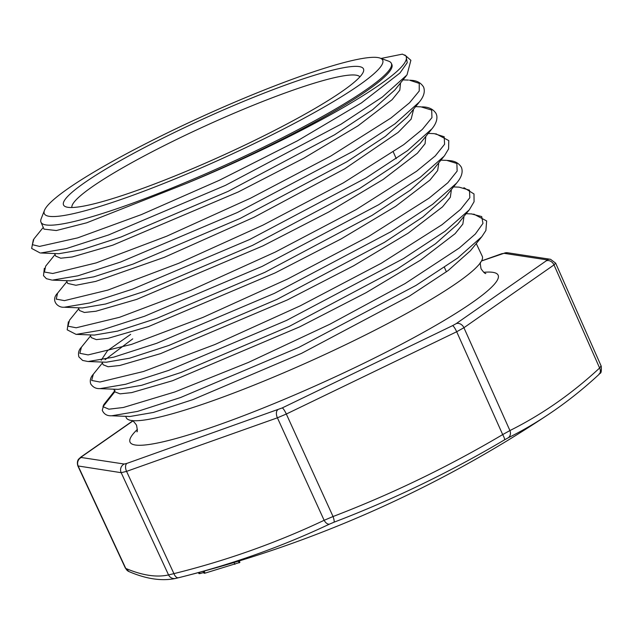 <?xml version="1.0" encoding="UTF-8"?>
<svg xmlns="http://www.w3.org/2000/svg" width="633" height="633" viewBox="0 0 633 633"><rect width="100%" height="100%" fill="white"/><g stroke="black" fill="none" stroke-linecap="round" stroke-linejoin="round"><path stroke-width="0.95" d="M128.934 571.559L125.769 568.426A6.457 6.203 113 0 0 128.926 571.559C146.231 579.029 161.795 581.323 175.634 578.435L180.286 577.296A1178.67 1178.67 0 0 0 548.305 414.536A1151.997 639.48 -109 0 1 508.204 437.807L504.564 439.832A1151.997 1120.988 -79.5 0 1 333.995 522.217L329.508 524.116A1151.997 945.109 54.3 0 1 180.286 577.296L180.286 577.296A1151.997 945.109 54.3 0 1 178.49 577.747L175.776 578.404A6.457 6.338 77.5 0 1 168.552 574.938L173.933 573.633A1145.683 939.926 -125.7 0 0 324.128 520.302L333.053 516.528A1145.683 1114.848 100.5 0 0 502.681 434.586L509.921 430.559A1145.683 635.975 71 0 0 599.617 368.01L600.931 366.08M598.96 374.467A6.457 5.214 -132.8 0 0 599.617 368.01L554.002 264.903L463.918 327.72L509.921 430.559A6.457 5.357 -116.5 0 1 508.204 437.807M504.564 439.832A6.457 1.131 -120.6 0 0 502.681 434.586L456.686 331.747L286.322 414.037L333.053 516.528A6.457 1.282 -110.9 0 1 333.995 522.217M329.508 524.116A6.457 3.648 -115.3 0 1 324.128 520.302L277.404 417.812L126.56 471.379L173.933 573.633A6.457 3.505 -103.9 0 0 178.49 577.747M125.658 416.332L126.252 417.693A195.447 24.497 -24.4 0 0 132.392 420.621A195.447 24.497 -24.4 0 0 314.379 359.299A195.447 24.497 -24.4 0 0 480.392 262.766A195.447 24.497 -24.4 0 0 482.235 256.215L476.261 243.547M438.685 163.836L437.656 170.546L429.934 180.096L395.696 206.318L341.242 238.855L275.118 272.926L148.589 326.541L107.895 338.37L96.319 339.62L91.35 337.642M435.86 133.753L448.773 140.589L448.591 148.913L444.524 155.671L432.632 170.38L410.429 190.09L372.125 215.355L264.855 272.332L156.865 318.352L117.564 331.114L94.444 335.063M425.795 136.451L425.067 143.731L417.384 153.241L383.163 179.463L328.907 211.889L262.901 245.897L136.712 299.385L95.907 311.246L84.411 312.465L79.505 310.526L78.318 307.796M419.94 143.651L397.904 163.259L359.544 188.523L252.527 245.367L144.822 291.267L105.592 304.006L82.614 307.915M413.325 110.356L411.141 119.131L398.173 132.384L344.732 168.813L254.015 217.277L164.327 257.322L95.773 281.384L75.928 285.277L67.684 283.41L66.481 280.672M407.288 116.915L385.331 136.427L346.987 161.7L240.247 218.385L132.859 264.159L93.826 276.835L70.785 280.799M400.554 82.907L399.803 90.195L392.12 99.674L358.041 125.817L303.903 158.139L238.261 191.973L112.769 245.169L72.178 256.982L60.752 258.209L55.981 256.223M394.683 90.147L372.687 109.644L334.501 134.845L228.03 191.388L120.903 237.051L82.053 249.671L58.924 253.698L40.821 252.994M380.077 58.101A185.793 23.286 -24.4 0 0 377.838 57.556A185.793 23.286 -24.4 0 0 198.675 118.11A185.793 23.286 -24.4 0 0 44.476 210.338A185.793 23.286 -24.4 0 0 223.132 158.139A185.793 23.286 -24.4 0 0 380.077 58.101L388.599 61.156A192.345 24.109 155.6 0 1 391.305 63.268L391.851 64.431A192.361 24.109 155.6 0 1 186.047 183.594L86.705 222.8L56.305 230.539L44.033 229.138M391.305 63.268A192.345 24.109 155.6 0 1 226.116 164.722A192.345 24.109 155.6 0 1 40.971 222.191A192.345 24.109 155.6 0 1 41.161 218.757L44.476 210.338M445.205 197.219L422.907 216.969L384.555 242.281L277.096 299.338L168.908 345.428L129.623 358.199L106.297 362.218L88.177 361.514L113.726 357.147L156.667 343.3L274.429 293.356L391.02 231.678L432.632 204.309L456.591 183.119L445.205 197.219M101.217 360.232L107.491 350.722L130.659 334.359M451.274 190.62L450.316 197.298L442.507 206.872L408.23 233.15L353.673 265.765L287.287 299.963L160.489 353.649L119.708 365.502L108.108 366.752L103.195 364.782M105.07 359.71L132.748 338.853M469.148 209.982L457.77 224.05L435.464 243.808L396.946 269.223L289.281 326.367L180.888 372.528L141.563 385.315L118.157 389.358L100.069 388.654M470.374 250.803L448.117 270.584L409.472 296.078L301.553 353.349L192.828 399.637L153.313 412.463L129.955 416.498L111.875 415.794M463.87 217.372L462.826 224.106L455.103 233.672L420.676 260.052L366.08 292.683L299.567 326.913L172.524 380.734L131.672 392.61L120.048 393.853L115.008 391.914L113.821 389.192M359.908 76.846A158.234 19.829 -24.4 0 0 356.11 75.169A158.234 19.829 -24.4 0 0 196.649 129.915A158.234 19.829 -24.4 0 0 71.869 207.513M359.172 66.576A164.691 20.644 155.6 0 1 363.366 71.822A164.691 20.644 155.6 0 1 222.033 155.734A164.691 20.644 155.6 0 1 65.808 206.801A164.691 20.644 155.6 0 1 181.426 129.108A164.691 20.644 155.6 0 1 359.172 66.576M198.461 572.604L198.92 573.617A1163.027 218.187 -115.8 0 0 199.988 573.585L203.739 572.533M203.193 571.33L204.071 573.261A1163.027 218.187 -115.8 0 0 205.092 573.126L239.899 562.413M205.092 573.126L204.23 571.235M234.883 564.351L234.075 562.579M239.195 562.84L238.435 561.178M199.988 573.585L199.427 572.343M33.897 238.989L32.394 244.678L39.515 246.411L77.677 237.873L141.404 214.587L219.429 180.247L297.375 140.843L361.435 102.918L399.953 73.009L407.248 62.667L406.054 55.997C409.614 63.601 389.564 80.272 345.919 106.02C303.547 130.73 242.36 160.513 186.047 183.594M103.013 406.687L108.884 409.187L123.332 407.494L174.866 391.946L248.326 362.464L329.872 324.223L405.017 283.616L459.305 248.001L475.375 233.996L482.971 223.378L481.705 216.573L471.466 213.93L466.149 213.693M93.304 374.309L91.666 380.441L99.935 382.023L143.517 371.492L214.975 344.494L300.153 305.874L381.201 263.296L441.945 224.77L460.539 209.444L469.828 197.741L469.472 190.161L459.202 187.178M81.404 347.24L79.845 353.309L88.106 354.907L131.498 344.399L202.94 317.402L287.651 278.995L368.548 236.52L429.182 198.074L447.848 182.747L457.153 171.068L456.86 163.48L446.835 160.402M69.543 320.124L67.984 326.169L76.182 327.783L119.526 317.299L190.778 290.373L275.3 252.061L356.11 209.618L416.561 171.274L435.251 155.932L444.58 144.284L444.192 136.744L434.222 133.634L428.264 133.397M66.908 281.645L57.579 293.174L56.218 299.108L64.463 300.635L107.871 290.088L178.767 263.273L262.901 225.15L343.355 182.882L403.688 144.688L422.369 129.369L431.943 117.643L431.698 110.095L421.048 106.882M55.071 254.513L45.663 266.161L44.437 272.032L52.761 273.488L96.129 262.917L166.701 236.204L250.557 198.192L330.64 156.129L390.949 118.023L409.551 102.775L419.228 91.01L419.244 83.39L409.559 80.201M402.359 54.122L406.054 55.997M406.987 74.939L382.285 97.086L340.997 124.226L225.356 185.406L108.654 234.922L66.236 248.611L40.821 252.978M419.45 101.913L394.945 123.854L353.467 151.105L237.525 212.435L120.571 262.046L77.954 275.798L52.697 280.071M431.959 128.8L407.612 150.591L366.048 177.92L249.695 239.488L132.487 289.178L89.775 302.954L64.487 307.203M444.05 156.264L420.162 177.406L378.605 204.76L262.078 266.422L144.53 316.255L101.747 330.054L76.3 334.366L94.428 335.086M446.977 160.402C450.008 160.774 457.01 160.252 461.386 167.27C463.166 171.836 461.694 176.971 456.955 182.66L456.591 183.119M469.132 209.966L445.134 231.187L403.435 258.588L286.67 320.353L168.663 370.4L125.674 384.255L100.069 388.63M470.398 250.803L481.792 236.718L457.762 257.979L415.976 285.428L298.808 347.398L180.611 397.508L137.543 411.403L111.914 415.754M381.042 58.442L402.264 54.169M102.301 410.184L103.828 404.629L103.013 406.505M132.859 421.008L81.918 456.535L81.261 457.493A6.457 6.29 -81.3 0 0 78.215 466.141L125.769 568.426A1145.683 213.677 -116.3 0 0 168.552 574.938L121.18 472.685L77.867 465.928M81.261 457.493L124.218 464.036L126.916 463.388L282.215 407.937L452.571 325.647L456.187 323.629L546.271 260.812L546.928 259.854L503.971 253.311L481.515 260.978M137.369 429.427A202.093 25.328 -24.4 0 0 310.281 388.132A202.093 25.328 -24.4 0 0 492.838 272.332A202.093 25.328 -24.4 0 0 483.739 272.309M282.215 407.937A6.457 1.211 -115.8 0 1 286.322 414.037L277.404 417.812A6.457 3.592 -109.5 0 1 277.752 409.82M126.916 463.388A6.457 3.592 -109.5 0 0 126.56 471.379L121.18 472.685A6.457 6.29 -81.3 0 1 124.218 464.036M456.187 323.629A6.457 5.309 -124.9 0 1 463.918 327.72L456.686 331.747A6.457 1.211 -115.8 0 0 452.571 325.647M555.632 263.13L554.002 264.903A6.457 5.309 -124.9 0 0 546.271 260.812M546.928 259.854A6.457 6.29 -81.3 0 1 550.552 259.301L507.587 252.757L501.763 253.714L481.571 260.883M503.971 253.311A6.457 6.29 -81.3 0 1 507.587 252.757M501.273 253.96A6.457 3.592 -109.5 0 1 501.803 253.698M81.918 456.535A6.457 5.309 -124.9 0 0 80.866 457.073L78.698 459.075C79.014 458.672 76.316 461.077 77.883 465.967L125.437 568.252M114.929 391.605L103.021 406.671M601.271 366.278L555.655 263.17L550.552 259.301M601.231 366.198C601.888 375.986 599.483 372.141 598.929 374.491C582.819 389.43 565.942 402.77 548.305 414.536M132.701 420.929L80.866 457.073M136.87 431.761C137.543 432.149 137.424 429.949 136.522 425.154C133.982 421.673 132.4 420.13 131.775 420.534M480.732 262.244C480.067 261.84 480.178 264.04 481.072 268.835C483.604 272.332 485.195 273.875 485.827 273.472L485.598 273.432M90.147 334.92L91.334 337.65M438.416 163.235L438.693 163.836M413.175 109.675L413.46 110.292M54.644 253.54L55.846 256.278M40.971 222.191L44.009 229.146M101.984 362.052L103.171 364.79M451.036 190.011L451.313 190.604M463.649 216.787L463.918 217.348M446.4 271.842L444.421 267.371M396.258 158.654L393.322 152.039M239.234 560.933L239.812 562.215M43.25 227.405L34.198 238.594M403.007 79.877L408.451 80.09M415.628 106.637L421.048 106.85M78.737 308.769L69.749 319.887M440.908 160.157L446.297 160.363M90.566 335.886L81.578 347.003M453.537 186.925L458.917 187.131M102.396 363.002L93.423 374.095M404.811 54.96L410.888 60.309L407.011 74.884M471.538 213.93L472.107 213.962M473.745 214.081L486.658 220.957L485.883 230.499L481.998 236.433M93.257 374.301C90.495 377.355 89.657 380.575 90.748 383.962C93.019 387.309 96.074 388.844 99.895 388.575M463.918 187.684L473.99 193.959L474.077 201.745L469.401 209.673M81.372 347.256C78.753 349.883 77.93 353.111 78.911 356.933L82.67 360.446L87.829 361.483M68.38 321.793L67.201 329.825L76.039 334.359M57.579 293.182C50.474 300.287 57.627 307.804 63.909 307.227M422.116 106.89C428.723 106.89 433.415 109.169 436.184 113.718L436.794 115.641C437.395 119.748 435.789 124.131 431.983 128.776M44.326 268.273L43.503 275.64L46.383 278.678L52.001 280.095M409.78 80.162C411.83 80.565 418.911 79.726 423.564 87.006C425.257 91.484 423.888 96.438 419.465 101.858M33.335 239.757L31.65 248.437L40.132 252.963M102.293 410.334C104.026 414.251 107.183 416.063 111.78 415.77M406.149 76L394.723 90.123M418.769 102.76L407.343 116.883M52.689 280.134L70.714 280.838M431.397 129.52L419.995 143.62M64.487 307.258L82.543 307.962M103.812 404.598L115.04 390.426"/></g></svg>
